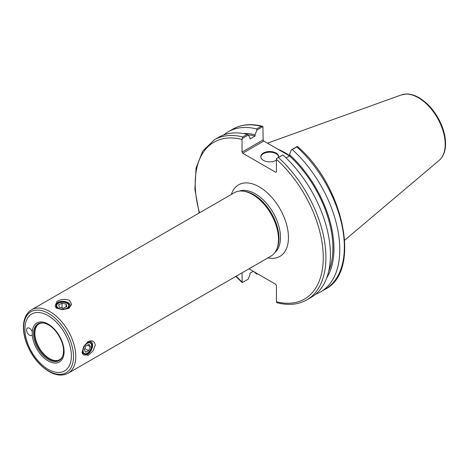 <?xml version="1.0" encoding="UTF-8"?>
<svg xmlns="http://www.w3.org/2000/svg" width="469" height="469" viewBox="0 0 469 469"><rect width="100%" height="100%" fill="white"/><g stroke="black" fill="none" stroke-linecap="round" stroke-linejoin="round"><path stroke-width="0.7" d="M32.255 334.778A4.227 2.439 60 0 1 31.663 335.411A4.227 2.439 60 0 1 27.437 332.972A4.227 2.439 60 0 1 27.437 328.089A4.227 2.439 60 0 1 29.553 328.3A4.227 2.439 60 0 1 32.255 331.853L32.255 334.778A22.535 13.015 60 0 0 48.143 360.89A22.535 13.015 60 0 0 64.077 352.172A22.535 13.015 60 0 0 48.987 324.595A22.535 13.015 60 0 0 32.255 331.853M48.143 369.32A32.865 18.977 60 0 1 28.017 317.449A32.865 18.977 60 0 1 68.269 340.687A32.865 18.977 60 0 1 48.143 369.32M48.541 359.565A21.199 12.235 60 0 1 33.803 336.883A21.199 12.235 60 0 1 43.195 323A21.199 12.235 60 0 1 48.248 324.783C56.321 328.927 63.972 342.182 63.526 351.246A21.199 12.235 60 0 1 62.547 356.516A21.199 12.235 60 0 1 48.541 359.565M91.912 345.583A6.496 3.752 120 0 0 90.57 342.61A6.496 3.752 120 0 0 84.074 346.362A6.496 3.752 120 0 0 84.074 353.861A6.496 3.752 120 0 0 89.081 352.119A6.496 3.752 120 0 0 91.912 345.583M82.046 352.008A7.51 4.338 120 0 0 87.639 354.177A7.51 4.338 120 0 0 92.633 345.166A7.51 4.338 120 0 0 87.633 341.93M95.289 345.166L92.868 351.117L87.955 355.473L82.011 352.835L83.711 346.474L87.955 341.737C92.065 339.884 94.509 341.033 95.289 345.166M67.348 303.027A6.496 3.752 180 0 1 69.248 305.682A6.496 3.752 180 0 1 62.752 309.429A6.496 3.752 180 0 1 56.257 305.682A6.496 3.752 180 0 1 60.267 302.218A6.496 3.752 180 0 1 67.348 303.027M68.368 308.561A7.51 4.338 0 0 0 68.064 302.616A7.51 4.338 0 0 0 57.763 302.441A7.51 4.338 0 0 0 56.849 308.368M69.394 300.312L71.634 304.399L68.703 308.379L62.471 309.687L56.11 307.981L56.808 301.514C60.935 299.152 65.127 298.753 69.394 300.312M31.564 309.769L234.289 192.73A36.623 21.146 60 0 1 243.358 191.176L244.748 191.364A35.685 20.601 60 0 1 271.592 213.477A35.685 20.601 60 0 1 277.32 247.784L276.792 249.08A36.623 21.146 60 0 1 270.912 256.162L68.187 373.201A36.623 21.146 -120 0 0 68.187 330.915A36.623 21.146 -120 0 0 31.564 309.769C26.469 312.952 23.761 318.392 23.45 326.078C23.292 331.067 24.165 336.361 26.071 341.948C30.948 355.185 38.569 365.029 48.934 371.483C56.139 375.593 62.559 376.167 68.187 373.201M248.975 268.825L275.772 284.302L276.434 285.451L276.434 301.76L276.628 302.47L277.413 302.839C288.558 305.624 298.343 304.639 306.779 299.89A92.428 53.366 -120 0 0 278.404 157.543L276.628 158.387L276.434 159.325L276.434 171.93L275.772 172.316L242.702 153.222L263.789 141.052L263.121 139.903L242.039 152.073L242.702 153.222M242.039 152.073L242.039 139.463L242.731 136.942A92.428 53.366 -120 0 0 214.351 139.797L202.69 151.106L196.065 168.101L194.887 189.306L199.167 213.002M242.186 282.543L242.039 272.829M243.358 191.176A36.623 21.146 60 0 1 270.912 213.87A36.623 21.146 60 0 1 276.792 249.08M62.67 356.188A20.73 11.965 60 0 1 61.322 358.345A20.73 11.965 60 0 1 49.116 358.849A20.73 11.965 60 0 1 35.087 338.718A20.73 11.965 60 0 1 40.996 323.147A20.73 11.965 60 0 1 43.547 323.053M242.233 138.531L248.242 135.06L250.012 137.716L250.012 138.965L255.095 136.028L255.095 134.779L256.865 130.083L262.933 126.577L263.121 139.903M263.789 141.052L289.484 155.89L286.043 157.877M253.278 271.311L250.012 273.198L250.012 274.441L248.242 279.143L242.233 282.614M257.54 273.773L256.865 274.166L256.021 272.894M262.148 126.214C251.003 123.429 241.213 124.408 232.776 129.163A92.428 53.366 60 0 1 261.157 126.302L262.933 126.577M261.157 126.302L256.596 128.934L256.865 130.083M256.596 128.934A92.428 53.366 -120 0 0 228.221 131.795A92.428 53.366 -120 0 0 223.777 134.908M254.01 271.733A92.428 53.366 -120 0 0 256.596 274.142L256.865 274.166M296.83 146.903L297.369 146.451C343.912 185.824 361.663 271.27 325.205 289.25L320.649 291.882A92.428 53.366 -120 0 0 292.269 149.535L296.83 146.903A92.428 53.366 60 0 1 325.205 289.25M289.49 155.614A65.596 37.872 -120 0 0 277.707 149.089M306.779 299.89L311.281 297.293A92.428 53.366 -120 0 0 282.907 154.94L276.628 158.387M297.328 146.439L291.261 149.939L289.49 154.641L289.49 155.884A85.727 49.491 -120 0 1 328.669 271.352M248.242 135.06L247.227 134.345L242.731 136.942M247.227 134.345A92.428 53.366 -120 0 0 218.853 137.2L214.351 139.797M315.725 294.174A92.428 53.366 -120 0 0 320.649 291.882M278.404 157.543L282.907 154.94M291.261 149.939L292.269 149.535M278.68 157.004A8.946 5.165 0 0 0 276.077 153.662A8.946 5.165 0 0 0 266.574 152.484A8.946 5.165 0 0 0 260.823 157.004M276.434 160.128A8.946 5.165 180 0 1 266.574 161.524A8.946 5.165 180 0 1 260.805 156.699A8.946 5.165 180 0 1 266.328 151.927A8.946 5.165 180 0 1 276.077 153.046A8.946 5.165 180 0 1 278.697 156.699A8.946 5.165 180 0 1 278.65 157.221M326.676 278.006A87.187 50.335 -120 0 0 289.49 154.641M255.095 134.779A87.187 50.335 -120 0 0 243.253 133.513M255.095 136.028A85.727 49.491 -120 0 0 248.048 134.925M61.744 302.259A6.009 3.471 180 0 1 67.003 303.226A6.009 3.471 180 0 1 67.003 308.133A6.009 3.471 180 0 1 58.502 308.133A6.009 3.471 180 0 1 58.502 303.226A6.009 3.471 180 0 1 61.744 302.259M62.025 303.214L66.094 304.082L66.821 306.55L63.479 308.151L59.411 307.277L58.684 304.809L62.025 303.214L62.025 307.84M66.094 304.082L66.094 306.902M89.778 342.816A6.009 3.471 -60 0 1 91.572 345.782A6.009 3.471 -60 0 1 87.322 353.145A6.009 3.471 -60 0 1 83.271 349.083A6.009 3.471 -60 0 1 89.778 342.816M89.098 344.322L90.376 346.802L88.6 350.718L85.546 352.149L84.268 349.669L86.044 345.753L89.098 344.322M90.376 346.802L87.433 345.102M88.6 350.718L84.789 348.514M267.987 257.85A41.319 23.855 -120 0 0 279.899 208.682A41.319 23.855 -120 0 0 231.364 194.418M239.378 191.1A35.685 20.601 60 0 1 273.099 212.609A35.685 20.601 60 0 1 274.863 252.568M276.434 159.325A90.552 52.282 60 0 1 323.264 257.581A90.552 52.282 60 0 1 276.434 301.76M242.039 281.898A90.552 52.282 60 0 1 236.142 276.235M199.518 212.803A90.552 52.282 60 0 1 242.039 139.463M48.594 370.991A35.234 20.343 60 0 1 27.014 315.385A35.234 20.343 60 0 1 70.168 340.301A35.234 20.343 60 0 1 48.594 370.991M60.589 359.078A20.659 11.93 60 0 1 59.803 359.612A20.659 11.93 60 0 1 49.474 358.586A20.659 11.93 60 0 1 35.978 340.383A20.659 11.93 60 0 1 39.144 323.827A20.659 11.93 60 0 1 40 323.411M418.33 97.734A38.001 21.937 60 0 1 442.595 129.426A38.001 21.937 60 0 1 439.189 160.363C443.164 156.845 445.286 151.704 445.55 144.933C445.738 138.795 444.46 132.293 441.716 125.434C436.434 112.988 428.889 103.755 419.081 97.734C414.719 95.219 410.504 93.976 406.435 93.999L401.394 94.896A38.001 21.937 60 0 1 418.33 97.734M40.996 323.147L39.144 323.827M61.322 358.345L59.803 359.612M235.796 276.434L242.186 282.596M232.776 129.163L228.221 131.795M401.394 94.896L267.453 143.168M439.189 160.363L344.697 240.157"/></g></svg>
